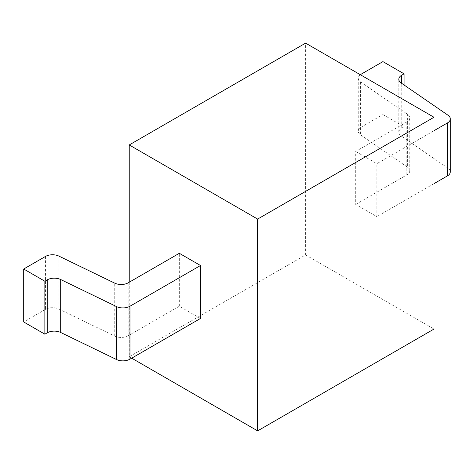 <?xml version="1.0" encoding="UTF-8"?>
<svg xmlns="http://www.w3.org/2000/svg" width="474" height="474" viewBox="0 0 474 474"><rect width="100%" height="100%" fill="white"/><g stroke="black" fill="none" stroke-linecap="round" stroke-linejoin="round"><path stroke-width="0.36" stroke-dasharray="2.37 1.78" d="M129.236 282.208L129.236 356.744L305.606 254.923L305.606 43.128M305.606 254.923L434 329.051M360.335 74.726A9.978 5.759 0 0 0 358.249 78.251A9.978 5.759 0 0 0 360.584 81.955L407.409 114.175A9.978 5.759 180 0 1 409.743 117.878A9.978 5.759 180 0 1 406.822 121.948L355.69 151.467L355.69 204.418L376.854 216.636L376.854 163.684L434 130.694M355.69 151.467L376.854 163.684M129.236 356.744L131.707 358.172M45.457 256.452L45.457 309.404A9.978 5.759 180 0 1 58.924 309.066L114.732 336.102A9.978 5.759 0 0 0 128.199 335.758L179.326 306.24L200.49 318.457M179.326 306.24L179.326 253.294M45.457 309.404L23.7 321.964M360.584 81.955L360.584 134.9A9.978 5.759 180 0 1 358.249 131.197A9.978 5.759 180 0 1 361.17 127.127L382.921 114.566L382.921 61.62M360.584 134.9L407.409 167.121L407.409 114.175M355.69 204.418L406.822 174.9A9.978 5.759 0 0 0 409.743 170.824A9.978 5.759 0 0 0 407.409 167.121M434 183.645L376.854 216.636M447.966 115.194L447.966 168.146A9.978 5.759 180 0 1 450.3 171.849M447.966 168.146L401.14 135.925L401.14 82.974M382.921 114.566L404.085 126.783L401.727 128.152A9.978 5.759 0 0 0 398.806 132.222A9.978 5.759 0 0 0 401.14 135.925M404.085 126.783L404.085 85.006M58.924 256.114L58.924 309.066M114.732 336.102L114.732 283.15M128.199 335.758L128.199 282.812M361.17 74.175L361.17 127.127M401.727 128.152L401.727 83.383M406.822 174.9L406.822 121.948M358.249 78.251L358.249 131.197M398.806 132.222L398.806 79.271M409.743 170.824L409.743 117.878"/><path stroke-width="0.71" d="M131.707 358.172L257.631 430.872L434 329.051L434 117.256L305.606 43.128L129.236 144.949L129.236 282.208M129.236 144.949L257.631 219.077L257.631 430.872M129.965 306.228L129.965 359.174L200.49 318.457L200.49 265.511L179.326 253.294L128.199 282.812A9.978 5.759 180 0 1 114.732 283.15L58.924 256.114A9.978 5.759 0 0 0 45.457 256.452L23.7 269.013L44.864 281.23L47.222 279.867A9.978 5.759 180 0 1 60.69 279.53L116.497 306.565A9.978 5.759 0 0 0 129.965 306.228L200.49 265.511M434 117.256L257.631 219.077M23.7 269.013L23.7 321.964L44.864 334.182L47.222 332.819L47.222 279.867M129.965 359.174A9.978 5.759 180 0 1 116.497 359.517L60.69 332.481A9.978 5.759 0 0 0 47.222 332.819M434 130.694L447.379 122.973A9.978 5.759 0 0 0 450.3 118.897L450.3 171.849A9.978 5.759 180 0 1 447.379 175.919L434 183.645M450.3 118.897A9.978 5.759 0 0 0 447.966 115.194L401.14 82.974A9.978 5.759 180 0 1 398.806 79.271A9.978 5.759 180 0 1 401.727 75.2L404.085 73.837L382.921 61.62L361.17 74.175A9.978 5.759 0 0 0 360.335 74.726M44.864 334.182L44.864 281.23M404.085 85.006L404.085 73.837M116.497 306.565L116.497 359.517M60.69 332.481L60.69 279.53M401.727 83.383L401.727 75.2M447.379 122.973L447.379 175.919"/></g></svg>
